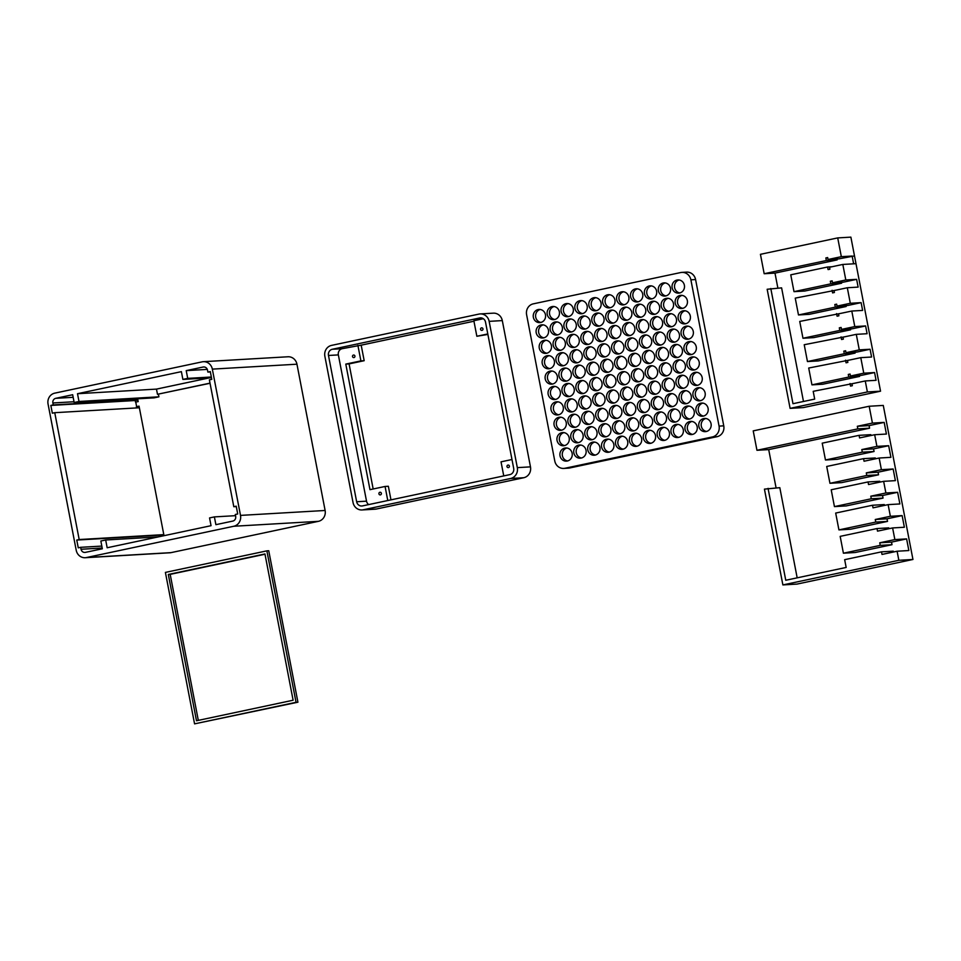 <?xml version="1.0" encoding="UTF-8"?>
<svg xmlns="http://www.w3.org/2000/svg" width="961" height="961" viewBox="0 0 961 961"><rect width="100%" height="100%" fill="white"/><g stroke="black" fill="none" stroke-linecap="round" stroke-linejoin="round"><path stroke-width="1.44" d="M54.765 393.145A9.238 8.637 -93.3 0 0 48.05 404.004L76.219 550.281A9.238 8.637 -93.3 0 0 85.217 557.716A9.238 8.637 -93.3 0 0 86.418 557.548L233.799 526.256A9.238 8.637 -93.3 0 0 240.502 515.396L212.333 369.12A9.238 8.637 -93.3 0 0 203.348 361.684A9.238 8.637 -93.3 0 0 202.134 361.853L54.765 393.145M107.164 547.758L105.674 539.986L100.845 541.007L102.334 548.779L85.421 552.371A3.964 3.7 86.7 0 1 81.048 549.26L80.676 547.314L78.261 547.83L76.76 540.058L79.186 539.541L54.753 412.689L52.338 413.194L50.837 405.434L53.251 404.917L52.879 402.971A3.964 3.7 86.7 0 1 55.762 398.322L72.676 394.731L74.165 402.503L78.994 401.47L77.505 393.71L181.389 371.643L182.878 379.415L187.719 378.382L186.218 370.622L203.131 367.03A3.964 3.7 86.7 0 1 207.504 370.141L207.876 372.087L210.291 371.571L211.792 379.343L209.378 379.847L233.799 506.711L236.214 506.195L237.715 513.967L235.301 514.483L235.673 516.417A3.964 3.7 86.7 0 1 232.802 521.078L215.889 524.67L214.387 516.898L209.558 517.931L211.048 525.691L107.164 547.758M161.352 536.25L161.148 535.157L76.76 540.058M163.778 535.733L163.562 534.64L79.186 539.541M161.148 535.157L163.562 534.64M137.952 401.626L135.537 402.142L137.952 401.626L137.639 400.016L53.251 404.917M135.537 402.142L135.225 400.521L137.639 400.016M164.007 535.685L139.057 406.143L136.402 406.671L136.642 407.92M54.753 412.689L139.129 407.776L138.816 406.167M210.003 383.139L157.472 394.286L210.039 383.271M157.472 394.286L156.475 389.109L209.438 377.865M207.288 369.396L186.218 370.622M156.475 389.109L77.505 393.71M158.409 394.238L158.913 396.821L78.994 401.47M74.165 402.503L154.084 397.854L158.913 396.821M211.336 377.012L187.719 378.382M158.097 536.935L105.674 539.986M85.217 557.716L169.833 552.791A9.238 8.637 -93.3 0 0 171.034 552.635L318.415 521.33A9.238 8.637 -93.3 0 0 325.118 510.483L296.949 364.195A9.238 8.637 -93.3 0 0 287.964 356.771L203.348 361.684M138.18 401.614L137.639 398.803M136.63 406.623L135.765 402.13M210.363 371.943L207.876 372.087M211.48 377.745L182.878 379.415M135.225 400.521L50.837 405.434M101.818 546.088L80.676 547.314M235.529 515.673L214.387 516.898M236.286 506.567L233.799 506.711M264.948 553.956L293.117 700.233L196.488 720.762L168.319 574.474L264.948 553.956M198.314 720.366L170.193 574.366L265.008 554.233M170.193 574.366L168.319 574.474M266.87 550.857L268.744 550.749L297.922 702.203L194.566 723.861L296.036 702.311L266.87 550.857L165.4 572.408L194.566 723.861M297.922 702.203L296.036 702.311M487.888 334.428L476.848 336.266L473.857 320.734L483.335 318.716M476.848 336.266L487.804 333.947M511.985 459.514L501.029 461.833L503.744 475.911M507.949 465.088A1.321 1.237 86.7 0 1 509.426 466.313A1.321 1.237 86.7 0 1 506.976 466.541A1.321 1.237 86.7 0 1 507.949 465.088M481.521 327.869A1.321 1.237 86.7 0 1 482.999 329.082A1.321 1.237 86.7 0 1 480.548 329.323A1.321 1.237 86.7 0 1 481.521 327.869M332.314 349.263L479.695 317.971A5.285 4.937 86.7 0 1 485.521 322.127L513.691 468.403A5.285 4.937 86.7 0 1 509.859 474.614L362.477 505.906A5.285 4.937 86.7 0 1 356.651 501.75L328.482 355.474A5.285 4.937 86.7 0 1 332.314 349.263L342.188 348.687L361.18 345.167L473.953 321.214M368.712 504.585A5.285 4.937 86.7 0 1 366.525 501.174L338.356 354.897A5.285 4.937 86.7 0 1 342.188 348.687M387.776 500.537L385.073 486.458L369.973 489.666L345.792 364.099L360.892 360.892L357.9 345.359M379.895 492.272A1.321 1.237 86.7 0 1 381.385 493.498A1.321 1.237 86.7 0 1 378.922 493.738A1.321 1.237 86.7 0 1 379.895 492.272M353.48 355.053A1.321 1.237 86.7 0 1 354.957 356.279A1.321 1.237 86.7 0 1 352.507 356.519A1.321 1.237 86.7 0 1 353.48 355.053M331.569 345.383A9.238 8.637 -93.3 0 0 324.866 356.243L353.035 502.519A9.238 8.637 -93.3 0 0 362.021 509.955A9.238 8.637 -93.3 0 0 363.234 509.786L510.603 478.494A9.238 8.637 -93.3 0 0 517.318 467.635L489.149 321.358A9.238 8.637 -93.3 0 0 480.152 313.923A9.238 8.637 -93.3 0 0 478.95 314.091L331.569 345.383M345.792 364.099L349.083 363.907L373.168 488.993M360.892 360.892L364.183 360.699L349.083 363.907M390.971 499.852L388.352 486.266L385.073 486.458M364.183 360.699L361.18 345.167M362.021 509.955L375.186 509.186A9.238 8.637 -93.3 0 0 376.388 509.018L523.769 477.725A9.238 8.637 -93.3 0 0 530.472 466.866L502.303 320.59A9.238 8.637 -93.3 0 0 493.317 313.166L480.152 313.923M706.575 431.441A6.595 6.162 86.7 0 1 705.818 418.503M692.677 434.384A6.595 6.162 86.7 0 1 691.92 421.459M678.79 437.339A6.595 6.162 86.7 0 1 678.034 424.402M664.892 440.294A6.595 6.162 86.7 0 1 664.147 427.357M651.005 443.237A6.595 6.162 86.7 0 1 650.249 430.3M637.107 446.192A6.595 6.162 86.7 0 1 636.362 433.255M623.221 449.135A6.595 6.162 86.7 0 1 622.464 436.198M609.322 452.09A6.595 6.162 86.7 0 1 608.577 439.153M595.436 455.034A6.595 6.162 86.7 0 1 594.679 442.108M581.549 457.989A6.595 6.162 86.7 0 1 580.792 445.051M567.651 460.944A6.595 6.162 86.7 0 1 566.894 448.006M703.608 416.053A6.595 6.162 86.7 0 1 702.851 403.115M689.71 418.996A6.595 6.162 86.7 0 1 688.965 406.059M675.823 421.951A6.595 6.162 86.7 0 1 675.066 409.014M661.925 424.894A6.595 6.162 86.7 0 1 661.18 411.969M648.038 427.849A6.595 6.162 86.7 0 1 647.282 414.912M634.152 430.792A6.595 6.162 86.7 0 1 633.395 417.867M620.253 433.747A6.595 6.162 86.7 0 1 619.509 420.81M606.367 436.702A6.595 6.162 86.7 0 1 605.61 423.765M592.469 439.645A6.595 6.162 86.7 0 1 591.724 426.708M578.582 442.601A6.595 6.162 86.7 0 1 577.825 429.663M564.684 445.544A6.595 6.162 86.7 0 1 563.939 432.618M700.641 400.653A6.595 6.162 86.7 0 1 699.884 387.727M686.755 403.608A6.595 6.162 86.7 0 1 685.998 390.671M672.856 406.563A6.595 6.162 86.7 0 1 672.111 393.626M658.97 409.506A6.595 6.162 86.7 0 1 658.213 396.569M645.071 412.461A6.595 6.162 86.7 0 1 644.326 399.524M631.185 415.404A6.595 6.162 86.7 0 1 630.428 402.467M617.286 418.359A6.595 6.162 86.7 0 1 616.542 405.422M603.4 421.302A6.595 6.162 86.7 0 1 602.643 408.377M589.513 424.257A6.595 6.162 86.7 0 1 588.757 411.32M575.615 427.213A6.595 6.162 86.7 0 1 574.858 414.275M561.729 430.156A6.595 6.162 86.7 0 1 560.972 417.218M697.674 385.265A6.595 6.162 86.7 0 1 696.929 372.327M683.788 388.22A6.595 6.162 86.7 0 1 683.031 375.283M669.889 391.163A6.595 6.162 86.7 0 1 669.144 378.238M656.003 394.118A6.595 6.162 86.7 0 1 655.246 381.181M642.116 397.073A6.595 6.162 86.7 0 1 641.359 384.136M628.218 400.016A6.595 6.162 86.7 0 1 627.473 387.079M614.331 402.971A6.595 6.162 86.7 0 1 613.574 390.034M600.433 405.914A6.595 6.162 86.7 0 1 599.688 392.977M586.546 408.869A6.595 6.162 86.7 0 1 585.79 395.932M572.648 411.813A6.595 6.162 86.7 0 1 571.903 398.887M558.761 414.768A6.595 6.162 86.7 0 1 558.005 401.83M694.719 369.877A6.595 6.162 86.7 0 1 693.962 356.939M680.82 372.832A6.595 6.162 86.7 0 1 680.076 359.894M666.934 375.775A6.595 6.162 86.7 0 1 666.177 362.838M653.036 378.73A6.595 6.162 86.7 0 1 652.291 365.793M639.149 381.673A6.595 6.162 86.7 0 1 638.392 368.736M625.251 384.628A6.595 6.162 86.7 0 1 624.506 371.691M611.364 387.571A6.595 6.162 86.7 0 1 610.607 374.646M597.478 390.526A6.595 6.162 86.7 0 1 596.721 377.589M583.579 393.481A6.595 6.162 86.7 0 1 582.822 380.544M569.693 396.425A6.595 6.162 86.7 0 1 568.936 383.487M555.794 399.38A6.595 6.162 86.7 0 1 555.05 386.442M691.752 354.489A6.595 6.162 86.7 0 1 690.995 341.551M677.853 357.432A6.595 6.162 86.7 0 1 677.109 344.506M663.967 360.387A6.595 6.162 86.7 0 1 663.21 347.45M650.08 363.342A6.595 6.162 86.7 0 1 649.324 350.405M636.182 366.285A6.595 6.162 86.7 0 1 635.437 353.348M622.296 369.24A6.595 6.162 86.7 0 1 621.539 356.303M608.397 372.183A6.595 6.162 86.7 0 1 607.652 359.246M594.511 375.138A6.595 6.162 86.7 0 1 593.754 362.201M580.612 378.081A6.595 6.162 86.7 0 1 579.867 365.156M566.726 381.036A6.595 6.162 86.7 0 1 565.969 368.099M552.827 383.992A6.595 6.162 86.7 0 1 552.082 371.054M688.785 339.101A6.595 6.162 86.7 0 1 688.04 326.163M674.898 342.044A6.595 6.162 86.7 0 1 674.142 329.106M661 344.999A6.595 6.162 86.7 0 1 660.255 332.062M647.113 347.942A6.595 6.162 86.7 0 1 646.357 335.017M633.215 350.897A6.595 6.162 86.7 0 1 632.47 337.96M619.328 353.84A6.595 6.162 86.7 0 1 618.572 340.915M605.442 356.795A6.595 6.162 86.7 0 1 604.685 343.858M591.544 359.75A6.595 6.162 86.7 0 1 590.787 346.813M577.657 362.693A6.595 6.162 86.7 0 1 576.9 349.756M563.759 365.648A6.595 6.162 86.7 0 1 563.014 352.711M549.872 368.592A6.595 6.162 86.7 0 1 549.115 355.666M685.818 323.701A6.595 6.162 86.7 0 1 685.073 310.775M671.931 326.656A6.595 6.162 86.7 0 1 671.174 313.718M658.045 329.611A6.595 6.162 86.7 0 1 657.288 316.674M644.146 332.554A6.595 6.162 86.7 0 1 643.402 319.617M630.26 335.509A6.595 6.162 86.7 0 1 629.503 322.572M616.361 338.452A6.595 6.162 86.7 0 1 615.617 325.515M602.475 341.407A6.595 6.162 86.7 0 1 601.718 328.47M588.576 344.35A6.595 6.162 86.7 0 1 587.832 331.425M574.69 347.305A6.595 6.162 86.7 0 1 573.933 334.368M560.792 350.26A6.595 6.162 86.7 0 1 560.047 337.323M546.905 353.204A6.595 6.162 86.7 0 1 546.148 340.266M682.863 308.313A6.595 6.162 86.7 0 1 682.106 295.375M668.964 311.268A6.595 6.162 86.7 0 1 668.219 298.33M655.078 314.211A6.595 6.162 86.7 0 1 654.321 301.286M641.179 317.166A6.595 6.162 86.7 0 1 640.434 304.229M627.293 320.109A6.595 6.162 86.7 0 1 626.536 307.184M613.406 323.064A6.595 6.162 86.7 0 1 612.65 310.127M599.508 326.019A6.595 6.162 86.7 0 1 598.751 313.082M585.621 328.962A6.595 6.162 86.7 0 1 584.865 316.025M571.723 331.917A6.595 6.162 86.7 0 1 570.978 318.98M557.836 334.86A6.595 6.162 86.7 0 1 557.08 321.935M543.938 337.816A6.595 6.162 86.7 0 1 543.193 324.878M679.895 292.925A6.595 6.162 86.7 0 1 679.139 279.987M666.009 295.88A6.595 6.162 86.7 0 1 665.252 282.942M652.111 298.823A6.595 6.162 86.7 0 1 651.366 285.885M638.224 301.778A6.595 6.162 86.7 0 1 637.467 288.841M624.326 304.721A6.595 6.162 86.7 0 1 623.581 291.784M610.439 307.676A6.595 6.162 86.7 0 1 609.682 294.739M596.541 310.619A6.595 6.162 86.7 0 1 595.796 297.694M582.654 313.574A6.595 6.162 86.7 0 1 581.898 300.637M568.756 316.529A6.595 6.162 86.7 0 1 568.011 303.592M554.869 319.472A6.595 6.162 86.7 0 1 554.113 306.535M540.983 322.428A6.595 6.162 86.7 0 1 540.226 309.49M538.184 309.55A6.595 6.162 -93.3 0 0 539.806 322.608A6.595 6.162 -93.3 0 0 545.584 315.664A6.595 6.162 -93.3 0 0 538.184 309.55M680.688 272.552L533.307 303.844A9.238 8.637 -93.3 0 0 526.604 314.703L554.773 460.992A9.238 8.637 -93.3 0 0 563.759 468.415A9.238 8.637 -93.3 0 0 564.972 468.259L712.341 436.955A9.238 8.637 -93.3 0 0 719.056 426.107L690.887 279.819A9.238 8.637 -93.3 0 0 681.89 272.395A9.238 8.637 -93.3 0 0 680.688 272.552M563.759 468.415L568.456 468.139A9.238 8.637 -93.3 0 0 569.669 467.983L717.038 436.69A9.238 8.637 -93.3 0 0 723.753 425.831L695.584 279.543A9.238 8.637 -93.3 0 0 686.598 272.119L681.89 272.395M703.776 418.564A6.595 6.162 -93.3 0 0 705.398 431.633A6.595 6.162 -93.3 0 0 711.176 424.678A6.595 6.162 -93.3 0 0 703.776 418.564M689.878 421.519A6.595 6.162 -93.3 0 0 691.512 434.576A6.595 6.162 -93.3 0 0 697.278 427.633A6.595 6.162 -93.3 0 0 689.878 421.519M675.991 424.462A6.595 6.162 -93.3 0 0 677.613 437.531A6.595 6.162 -93.3 0 0 683.391 430.576A6.595 6.162 -93.3 0 0 675.991 424.462M662.093 427.417A6.595 6.162 -93.3 0 0 663.727 440.474A6.595 6.162 -93.3 0 0 669.493 433.531A6.595 6.162 -93.3 0 0 662.093 427.417M648.207 430.372A6.595 6.162 -93.3 0 0 649.828 443.429A6.595 6.162 -93.3 0 0 655.606 436.486A6.595 6.162 -93.3 0 0 648.207 430.372M634.308 433.315A6.595 6.162 -93.3 0 0 635.942 446.372A6.595 6.162 -93.3 0 0 641.72 439.429A6.595 6.162 -93.3 0 0 634.308 433.315M620.422 436.27A6.595 6.162 -93.3 0 0 622.055 449.328A6.595 6.162 -93.3 0 0 627.821 442.384A6.595 6.162 -93.3 0 0 620.422 436.27M606.535 439.213A6.595 6.162 -93.3 0 0 608.157 452.283A6.595 6.162 -93.3 0 0 613.935 445.327A6.595 6.162 -93.3 0 0 606.535 439.213M592.637 442.168A6.595 6.162 -93.3 0 0 594.27 455.226A6.595 6.162 -93.3 0 0 600.036 448.282A6.595 6.162 -93.3 0 0 592.637 442.168M578.75 445.111A6.595 6.162 -93.3 0 0 580.372 458.181A6.595 6.162 -93.3 0 0 586.15 451.226A6.595 6.162 -93.3 0 0 578.75 445.111M564.852 448.066A6.595 6.162 -93.3 0 0 566.485 461.124A6.595 6.162 -93.3 0 0 572.251 454.181A6.595 6.162 -93.3 0 0 564.852 448.066M700.809 403.176A6.595 6.162 -93.3 0 0 702.443 416.233A6.595 6.162 -93.3 0 0 708.209 409.29A6.595 6.162 -93.3 0 0 700.809 403.176M686.911 406.131A6.595 6.162 -93.3 0 0 688.544 419.188A6.595 6.162 -93.3 0 0 694.322 412.245A6.595 6.162 -93.3 0 0 686.911 406.131M673.024 409.074A6.595 6.162 -93.3 0 0 674.658 422.143A6.595 6.162 -93.3 0 0 680.424 415.188A6.595 6.162 -93.3 0 0 673.024 409.074M659.138 412.029A6.595 6.162 -93.3 0 0 660.76 425.086A6.595 6.162 -93.3 0 0 666.538 418.143A6.595 6.162 -93.3 0 0 659.138 412.029M645.239 414.972A6.595 6.162 -93.3 0 0 646.873 428.041A6.595 6.162 -93.3 0 0 652.639 421.086A6.595 6.162 -93.3 0 0 645.239 414.972M631.353 417.927A6.595 6.162 -93.3 0 0 632.975 430.984A6.595 6.162 -93.3 0 0 638.753 424.041A6.595 6.162 -93.3 0 0 631.353 417.927M617.455 420.882A6.595 6.162 -93.3 0 0 619.088 433.94A6.595 6.162 -93.3 0 0 624.854 426.996A6.595 6.162 -93.3 0 0 617.455 420.882M603.568 423.825A6.595 6.162 -93.3 0 0 605.19 436.883A6.595 6.162 -93.3 0 0 610.968 429.939A6.595 6.162 -93.3 0 0 603.568 423.825M589.67 426.78A6.595 6.162 -93.3 0 0 591.303 439.838A6.595 6.162 -93.3 0 0 597.081 432.894A6.595 6.162 -93.3 0 0 589.67 426.78M575.783 429.723A6.595 6.162 -93.3 0 0 577.417 442.793A6.595 6.162 -93.3 0 0 583.183 435.838A6.595 6.162 -93.3 0 0 575.783 429.723M561.885 432.678A6.595 6.162 -93.3 0 0 563.518 445.736A6.595 6.162 -93.3 0 0 569.296 438.793A6.595 6.162 -93.3 0 0 561.885 432.678M697.842 387.788A6.595 6.162 -93.3 0 0 699.476 400.845A6.595 6.162 -93.3 0 0 705.242 393.902A6.595 6.162 -93.3 0 0 697.842 387.788M683.956 390.731A6.595 6.162 -93.3 0 0 685.577 403.8A6.595 6.162 -93.3 0 0 691.355 396.857A6.595 6.162 -93.3 0 0 683.956 390.731M670.057 393.686A6.595 6.162 -93.3 0 0 671.691 406.743A6.595 6.162 -93.3 0 0 677.457 399.8A6.595 6.162 -93.3 0 0 670.057 393.686M656.171 396.641A6.595 6.162 -93.3 0 0 657.792 409.698A6.595 6.162 -93.3 0 0 663.57 402.755A6.595 6.162 -93.3 0 0 656.171 396.641M642.272 399.584A6.595 6.162 -93.3 0 0 643.906 412.641A6.595 6.162 -93.3 0 0 649.684 405.698A6.595 6.162 -93.3 0 0 642.272 399.584M628.386 402.539A6.595 6.162 -93.3 0 0 630.02 415.596A6.595 6.162 -93.3 0 0 635.786 408.653A6.595 6.162 -93.3 0 0 628.386 402.539M614.499 405.482A6.595 6.162 -93.3 0 0 616.121 418.552A6.595 6.162 -93.3 0 0 621.899 411.596A6.595 6.162 -93.3 0 0 614.499 405.482M600.601 408.437A6.595 6.162 -93.3 0 0 602.235 421.495A6.595 6.162 -93.3 0 0 608.001 414.551A6.595 6.162 -93.3 0 0 600.601 408.437M586.715 411.38A6.595 6.162 -93.3 0 0 588.336 424.45A6.595 6.162 -93.3 0 0 594.114 417.494A6.595 6.162 -93.3 0 0 586.715 411.38M572.816 414.335A6.595 6.162 -93.3 0 0 574.45 427.393A6.595 6.162 -93.3 0 0 580.216 420.45A6.595 6.162 -93.3 0 0 572.816 414.335M558.93 417.29A6.595 6.162 -93.3 0 0 560.551 430.348A6.595 6.162 -93.3 0 0 566.329 423.405A6.595 6.162 -93.3 0 0 558.93 417.29M694.875 372.4A6.595 6.162 -93.3 0 0 696.509 385.457A6.595 6.162 -93.3 0 0 702.287 378.514A6.595 6.162 -93.3 0 0 694.875 372.4M680.989 375.343A6.595 6.162 -93.3 0 0 682.622 388.412A6.595 6.162 -93.3 0 0 688.388 381.457A6.595 6.162 -93.3 0 0 680.989 375.343M667.102 378.298A6.595 6.162 -93.3 0 0 668.724 391.355A6.595 6.162 -93.3 0 0 674.502 384.412A6.595 6.162 -93.3 0 0 667.102 378.298M653.204 381.241A6.595 6.162 -93.3 0 0 654.837 394.31A6.595 6.162 -93.3 0 0 660.603 387.355A6.595 6.162 -93.3 0 0 653.204 381.241M639.317 384.196A6.595 6.162 -93.3 0 0 640.939 397.253A6.595 6.162 -93.3 0 0 646.717 390.31A6.595 6.162 -93.3 0 0 639.317 384.196M625.419 387.151A6.595 6.162 -93.3 0 0 627.053 400.208A6.595 6.162 -93.3 0 0 632.818 393.265A6.595 6.162 -93.3 0 0 625.419 387.151M611.532 390.094A6.595 6.162 -93.3 0 0 613.154 403.152A6.595 6.162 -93.3 0 0 618.932 396.208A6.595 6.162 -93.3 0 0 611.532 390.094M597.634 393.049A6.595 6.162 -93.3 0 0 599.268 406.107A6.595 6.162 -93.3 0 0 605.046 399.163A6.595 6.162 -93.3 0 0 597.634 393.049M583.747 395.992A6.595 6.162 -93.3 0 0 585.381 409.062A6.595 6.162 -93.3 0 0 591.147 402.106A6.595 6.162 -93.3 0 0 583.747 395.992M569.849 398.947A6.595 6.162 -93.3 0 0 571.483 412.005A6.595 6.162 -93.3 0 0 577.261 405.061A6.595 6.162 -93.3 0 0 569.849 398.947M555.963 401.89A6.595 6.162 -93.3 0 0 557.596 414.96A6.595 6.162 -93.3 0 0 563.362 408.005A6.595 6.162 -93.3 0 0 555.963 401.89M691.92 356.999A6.595 6.162 -93.3 0 0 693.542 370.069A6.595 6.162 -93.3 0 0 699.32 363.126A6.595 6.162 -93.3 0 0 691.92 356.999M678.022 359.955A6.595 6.162 -93.3 0 0 679.655 373.012A6.595 6.162 -93.3 0 0 685.421 366.069A6.595 6.162 -93.3 0 0 678.022 359.955M664.135 362.91A6.595 6.162 -93.3 0 0 665.757 375.967A6.595 6.162 -93.3 0 0 671.535 369.024A6.595 6.162 -93.3 0 0 664.135 362.91M650.237 365.853A6.595 6.162 -93.3 0 0 651.87 378.922A6.595 6.162 -93.3 0 0 657.648 371.967A6.595 6.162 -93.3 0 0 650.237 365.853M636.35 368.808A6.595 6.162 -93.3 0 0 637.984 381.865A6.595 6.162 -93.3 0 0 643.75 374.922A6.595 6.162 -93.3 0 0 636.35 368.808M622.464 371.751A6.595 6.162 -93.3 0 0 624.085 384.82A6.595 6.162 -93.3 0 0 629.863 377.865A6.595 6.162 -93.3 0 0 622.464 371.751M608.565 374.706A6.595 6.162 -93.3 0 0 610.199 387.763A6.595 6.162 -93.3 0 0 615.965 380.82A6.595 6.162 -93.3 0 0 608.565 374.706M594.679 377.649A6.595 6.162 -93.3 0 0 596.3 390.719A6.595 6.162 -93.3 0 0 602.079 383.775A6.595 6.162 -93.3 0 0 594.679 377.649M580.78 380.604A6.595 6.162 -93.3 0 0 582.414 393.662A6.595 6.162 -93.3 0 0 588.18 386.718A6.595 6.162 -93.3 0 0 580.78 380.604M566.894 383.559A6.595 6.162 -93.3 0 0 568.516 396.617A6.595 6.162 -93.3 0 0 574.294 389.673A6.595 6.162 -93.3 0 0 566.894 383.559M552.995 386.502A6.595 6.162 -93.3 0 0 554.629 399.56A6.595 6.162 -93.3 0 0 560.395 392.617A6.595 6.162 -93.3 0 0 552.995 386.502M688.953 341.611A6.595 6.162 -93.3 0 0 690.587 354.681A6.595 6.162 -93.3 0 0 696.353 347.726A6.595 6.162 -93.3 0 0 688.953 341.611M675.066 344.567A6.595 6.162 -93.3 0 0 676.688 357.624A6.595 6.162 -93.3 0 0 682.466 350.681A6.595 6.162 -93.3 0 0 675.066 344.567M661.168 347.51A6.595 6.162 -93.3 0 0 662.802 360.579A6.595 6.162 -93.3 0 0 668.568 353.624A6.595 6.162 -93.3 0 0 661.168 347.51M647.282 350.465A6.595 6.162 -93.3 0 0 648.903 363.522A6.595 6.162 -93.3 0 0 654.681 356.579A6.595 6.162 -93.3 0 0 647.282 350.465M633.383 353.42A6.595 6.162 -93.3 0 0 635.017 366.477A6.595 6.162 -93.3 0 0 640.783 359.534A6.595 6.162 -93.3 0 0 633.383 353.42M619.497 356.363A6.595 6.162 -93.3 0 0 621.118 369.42A6.595 6.162 -93.3 0 0 626.896 362.477A6.595 6.162 -93.3 0 0 619.497 356.363M605.598 359.318A6.595 6.162 -93.3 0 0 607.232 372.375A6.595 6.162 -93.3 0 0 613.01 365.432A6.595 6.162 -93.3 0 0 605.598 359.318M591.712 362.261A6.595 6.162 -93.3 0 0 593.345 375.331A6.595 6.162 -93.3 0 0 599.111 368.375A6.595 6.162 -93.3 0 0 591.712 362.261M577.813 365.216A6.595 6.162 -93.3 0 0 579.447 378.274A6.595 6.162 -93.3 0 0 585.225 371.33A6.595 6.162 -93.3 0 0 577.813 365.216M563.927 368.159A6.595 6.162 -93.3 0 0 565.561 381.229A6.595 6.162 -93.3 0 0 571.327 374.273A6.595 6.162 -93.3 0 0 563.927 368.159M550.04 371.114A6.595 6.162 -93.3 0 0 551.662 384.172A6.595 6.162 -93.3 0 0 557.44 377.229A6.595 6.162 -93.3 0 0 550.04 371.114M685.986 326.223A6.595 6.162 -93.3 0 0 687.62 339.281A6.595 6.162 -93.3 0 0 693.386 332.338A6.595 6.162 -93.3 0 0 685.986 326.223M672.099 329.179A6.595 6.162 -93.3 0 0 673.721 342.236A6.595 6.162 -93.3 0 0 679.499 335.293A6.595 6.162 -93.3 0 0 672.099 329.179M658.201 332.122A6.595 6.162 -93.3 0 0 659.835 345.191A6.595 6.162 -93.3 0 0 665.613 338.236A6.595 6.162 -93.3 0 0 658.201 332.122M644.314 335.077A6.595 6.162 -93.3 0 0 645.948 348.134A6.595 6.162 -93.3 0 0 651.714 341.191A6.595 6.162 -93.3 0 0 644.314 335.077M630.428 338.02A6.595 6.162 -93.3 0 0 632.05 351.089A6.595 6.162 -93.3 0 0 637.828 344.134A6.595 6.162 -93.3 0 0 630.428 338.02M616.53 340.975A6.595 6.162 -93.3 0 0 618.163 354.032A6.595 6.162 -93.3 0 0 623.929 347.089A6.595 6.162 -93.3 0 0 616.53 340.975M602.643 343.918A6.595 6.162 -93.3 0 0 604.265 356.987A6.595 6.162 -93.3 0 0 610.043 350.044A6.595 6.162 -93.3 0 0 602.643 343.918M588.745 346.873A6.595 6.162 -93.3 0 0 590.378 359.931A6.595 6.162 -93.3 0 0 596.144 352.987A6.595 6.162 -93.3 0 0 588.745 346.873M574.858 349.828A6.595 6.162 -93.3 0 0 576.48 362.886A6.595 6.162 -93.3 0 0 582.258 355.942A6.595 6.162 -93.3 0 0 574.858 349.828M560.96 352.771A6.595 6.162 -93.3 0 0 562.593 365.841A6.595 6.162 -93.3 0 0 568.359 358.885A6.595 6.162 -93.3 0 0 560.96 352.771M547.073 355.726A6.595 6.162 -93.3 0 0 548.707 368.784A6.595 6.162 -93.3 0 0 554.473 361.841A6.595 6.162 -93.3 0 0 547.073 355.726M683.031 310.835A6.595 6.162 -93.3 0 0 684.652 323.893A6.595 6.162 -93.3 0 0 690.43 316.95A6.595 6.162 -93.3 0 0 683.031 310.835M669.132 313.779A6.595 6.162 -93.3 0 0 670.766 326.848A6.595 6.162 -93.3 0 0 676.532 319.893A6.595 6.162 -93.3 0 0 669.132 313.779M655.246 316.734A6.595 6.162 -93.3 0 0 656.868 329.791A6.595 6.162 -93.3 0 0 662.646 322.848A6.595 6.162 -93.3 0 0 655.246 316.734M641.347 319.689A6.595 6.162 -93.3 0 0 642.981 332.746A6.595 6.162 -93.3 0 0 648.747 325.803A6.595 6.162 -93.3 0 0 641.347 319.689M627.461 322.632A6.595 6.162 -93.3 0 0 629.083 335.689A6.595 6.162 -93.3 0 0 634.861 328.746A6.595 6.162 -93.3 0 0 627.461 322.632M613.562 325.587A6.595 6.162 -93.3 0 0 615.196 338.644A6.595 6.162 -93.3 0 0 620.974 331.701A6.595 6.162 -93.3 0 0 613.562 325.587M599.676 328.53A6.595 6.162 -93.3 0 0 601.31 341.599A6.595 6.162 -93.3 0 0 607.076 334.644A6.595 6.162 -93.3 0 0 599.676 328.53M585.778 331.485A6.595 6.162 -93.3 0 0 587.411 344.543A6.595 6.162 -93.3 0 0 593.189 337.599A6.595 6.162 -93.3 0 0 585.778 331.485M571.891 334.428A6.595 6.162 -93.3 0 0 573.525 347.498A6.595 6.162 -93.3 0 0 579.291 340.542A6.595 6.162 -93.3 0 0 571.891 334.428M558.005 337.383A6.595 6.162 -93.3 0 0 559.626 350.441A6.595 6.162 -93.3 0 0 565.404 343.497A6.595 6.162 -93.3 0 0 558.005 337.383M544.106 340.338A6.595 6.162 -93.3 0 0 545.74 353.396A6.595 6.162 -93.3 0 0 551.506 346.453A6.595 6.162 -93.3 0 0 544.106 340.338M680.064 295.447A6.595 6.162 -93.3 0 0 681.685 308.505A6.595 6.162 -93.3 0 0 687.463 301.562A6.595 6.162 -93.3 0 0 680.064 295.447M666.165 298.39A6.595 6.162 -93.3 0 0 667.799 311.46A6.595 6.162 -93.3 0 0 673.577 304.505A6.595 6.162 -93.3 0 0 666.165 298.39M652.279 301.346A6.595 6.162 -93.3 0 0 653.912 314.403A6.595 6.162 -93.3 0 0 659.678 307.46A6.595 6.162 -93.3 0 0 652.279 301.346M638.392 304.289A6.595 6.162 -93.3 0 0 640.014 317.358A6.595 6.162 -93.3 0 0 645.792 310.403A6.595 6.162 -93.3 0 0 638.392 304.289M624.494 307.244A6.595 6.162 -93.3 0 0 626.128 320.301A6.595 6.162 -93.3 0 0 631.894 313.358A6.595 6.162 -93.3 0 0 624.494 307.244M610.607 310.199A6.595 6.162 -93.3 0 0 612.229 323.256A6.595 6.162 -93.3 0 0 618.007 316.313A6.595 6.162 -93.3 0 0 610.607 310.199M596.709 313.142A6.595 6.162 -93.3 0 0 598.343 326.199A6.595 6.162 -93.3 0 0 604.109 319.256A6.595 6.162 -93.3 0 0 596.709 313.142M582.822 316.097A6.595 6.162 -93.3 0 0 584.444 329.155A6.595 6.162 -93.3 0 0 590.222 322.211A6.595 6.162 -93.3 0 0 582.822 316.097M568.924 319.04A6.595 6.162 -93.3 0 0 570.558 332.11A6.595 6.162 -93.3 0 0 576.324 325.154A6.595 6.162 -93.3 0 0 568.924 319.04M555.038 321.995A6.595 6.162 -93.3 0 0 556.671 335.053A6.595 6.162 -93.3 0 0 562.437 328.109A6.595 6.162 -93.3 0 0 555.038 321.995M541.139 324.938A6.595 6.162 -93.3 0 0 542.773 338.008A6.595 6.162 -93.3 0 0 548.551 331.052A6.595 6.162 -93.3 0 0 541.139 324.938M677.097 280.047A6.595 6.162 -93.3 0 0 678.73 293.117A6.595 6.162 -93.3 0 0 684.496 286.162A6.595 6.162 -93.3 0 0 677.097 280.047M663.21 283.002A6.595 6.162 -93.3 0 0 664.832 296.06A6.595 6.162 -93.3 0 0 670.61 289.117A6.595 6.162 -93.3 0 0 663.21 283.002M649.312 285.958A6.595 6.162 -93.3 0 0 650.945 299.015A6.595 6.162 -93.3 0 0 656.711 292.072A6.595 6.162 -93.3 0 0 649.312 285.958M635.425 288.901A6.595 6.162 -93.3 0 0 637.047 301.958A6.595 6.162 -93.3 0 0 642.825 295.015A6.595 6.162 -93.3 0 0 635.425 288.901M621.527 291.856A6.595 6.162 -93.3 0 0 623.16 304.913A6.595 6.162 -93.3 0 0 628.938 297.97A6.595 6.162 -93.3 0 0 621.527 291.856M607.64 294.799A6.595 6.162 -93.3 0 0 609.274 307.868A6.595 6.162 -93.3 0 0 615.04 300.913A6.595 6.162 -93.3 0 0 607.64 294.799M593.742 297.754A6.595 6.162 -93.3 0 0 595.376 310.811A6.595 6.162 -93.3 0 0 601.154 303.868A6.595 6.162 -93.3 0 0 593.742 297.754M579.855 300.697A6.595 6.162 -93.3 0 0 581.489 313.766A6.595 6.162 -93.3 0 0 587.255 306.811A6.595 6.162 -93.3 0 0 579.855 300.697M565.969 303.652A6.595 6.162 -93.3 0 0 567.591 316.71A6.595 6.162 -93.3 0 0 573.369 309.766A6.595 6.162 -93.3 0 0 565.969 303.652M552.07 306.607A6.595 6.162 -93.3 0 0 553.704 319.665A6.595 6.162 -93.3 0 0 559.47 312.721A6.595 6.162 -93.3 0 0 552.07 306.607M777.869 288.084L774.986 273.104L837.163 259.902L826.352 260.527L825.859 257.944L827.673 257.56L828.046 259.494L841.331 256.671L837.716 237.908L760.439 254.317L764.175 273.729L826.352 260.527M774.986 273.104L764.175 273.729M803.48 401.482L781.605 287.868L767.166 289.261L790.098 408.365L867.375 391.956L865.26 380.952L876.072 380.316L874.582 372.556L863.771 373.18L850.473 376.003L850.101 374.057L848.287 374.442L848.791 377.036L811.949 384.856L822.76 384.232L859.602 376.412L859.422 375.487M790.098 408.365L803.264 407.596L880.54 391.187L850.881 237.139L837.716 237.908M854.401 383.259L813.198 391.331L814.688 399.103L792.981 403.704L770.794 288.492M863.771 373.18L860.78 357.648L871.591 357.024L870.089 349.251L859.278 349.876L856.287 334.344L867.098 333.719L865.609 325.947L854.785 326.584L851.794 311.04L862.618 310.415L861.116 302.643L850.305 303.28L847.314 287.747L858.125 287.111L856.623 279.351L845.812 279.975L842.821 264.443L829.535 267.266L829.908 269.2L828.094 269.585L827.601 267.002L790.759 274.822L794.002 291.651L804.813 291.027L841.656 283.207L841.476 282.282M836.454 290.054L795.24 298.126L798.483 314.956L809.294 314.331L846.136 306.499L845.968 305.574M840.947 313.346L799.732 321.43L802.976 338.26L813.787 337.623L850.629 329.803L850.449 328.878M845.428 336.65L804.225 344.723L807.456 361.552L818.267 360.928L855.11 353.107L854.942 352.182M849.92 359.955L808.706 368.027L811.949 384.856M850.473 376.003L861.284 375.379L874.582 372.556M859.278 349.876L845.992 352.699L856.804 352.074L870.089 349.251M854.785 326.584L841.5 329.395L852.311 328.77L865.609 325.947M850.305 303.28L837.019 306.103L847.83 305.466L861.116 302.643M845.812 279.975L832.526 282.798L843.338 282.174L856.623 279.351M855.987 263.674L853.632 263.819L852.143 256.046L841.331 256.671M828.046 259.494L838.857 258.869L854.497 255.914M837.163 259.902L836.983 258.977M850.041 383.511L850.533 386.094L852.347 385.709L851.975 383.775L865.26 380.952M859.602 376.412L848.791 377.036M850.161 374.334L848.287 374.442M845.548 360.207L846.052 362.802L847.854 362.405L847.482 360.471L860.78 357.648M855.11 353.107L844.299 353.732L807.456 361.552M845.668 351.041L843.806 351.149L844.299 353.732M845.992 352.699L845.62 350.765L843.806 351.149M841.067 336.903L841.56 339.497L843.374 339.113L843.001 337.167L856.287 334.344M850.629 329.803L839.818 330.428L802.976 338.26M841.187 327.737L839.313 327.845L839.818 330.428M841.5 329.395L841.127 327.461L839.313 327.845M836.575 313.598L837.079 316.193L838.881 315.809L838.509 313.863L851.794 311.04M846.136 306.499L835.325 307.136L798.483 314.956M836.695 304.433L834.833 304.541L835.325 307.136M837.019 306.103L836.647 304.156L834.833 304.541M832.094 290.306L832.586 292.889L834.4 292.504L834.028 290.57L847.314 287.747M841.656 283.207L830.845 283.831L794.002 291.651M832.214 281.129L830.34 281.237L830.845 283.831M832.526 282.798L832.154 280.852L830.34 281.237M880.54 391.187L867.375 391.956M853.632 263.819L842.821 264.443M831.974 266.75L827.601 267.002M827.721 257.836L825.859 257.944M756.956 450.289L768.704 449.604L869.573 428.186L857.825 428.87L857.32 426.288L872.42 423.08L869.176 406.251L753.22 430.876L756.956 450.289L857.825 428.87M797.174 577.837L779.815 487.671L764.439 489.125L782.879 584.925L898.847 560.299L897.106 551.23L908.854 550.545L906.607 538.905L894.859 539.577L879.759 542.785L880.252 545.38L843.41 553.2L855.17 552.515L892.012 544.695L891.508 542.112L879.759 542.785M782.879 584.925L796.981 584.096L912.95 559.47L883.279 405.422L869.176 406.251M887.027 518.808L902.127 515.601L890.366 516.285L875.267 519.493L887.027 518.808L887.52 521.391L850.677 529.223L838.929 529.895L835.686 513.066L872.528 505.246L873.032 507.84L888.132 504.633L899.88 503.948L897.634 492.296L885.886 492.981L870.786 496.188L871.279 498.771L834.436 506.603L846.197 505.918L883.039 498.098L882.534 495.504L870.786 496.188M888.937 528.718L888.769 527.865L877.021 528.55L840.178 536.37L843.41 553.2M893.418 552.01L893.262 551.17L881.501 551.854L844.659 559.674L846.16 567.446L785.762 580.264L768.055 488.356M885.886 492.981L883.639 481.329L895.388 480.644L893.153 468.992L881.393 469.677L879.159 458.025L890.907 457.34L888.661 445.7L873.561 448.895L874.066 451.49L837.223 459.31L825.463 459.995L822.22 443.165L859.074 435.345L859.566 437.928L874.666 434.72L876.912 446.372L861.813 449.58L862.305 452.175L825.463 459.995M893.153 468.992L878.054 472.199L878.546 474.794L841.704 482.614L829.956 483.299L826.712 466.469L863.555 458.649L864.059 461.232L879.159 458.025M879.964 482.11L879.795 481.269L868.047 481.941L831.205 489.774L834.436 506.603M881.393 469.677L866.293 472.884L866.798 475.479L829.956 483.299M875.267 519.493L875.771 522.075L838.929 529.895M890.366 516.285L888.132 504.633M868.047 481.941L868.54 484.536L883.639 481.329M881.501 551.854L882.006 554.437L897.106 551.23M892.012 544.695L880.252 545.38M891.508 542.112L906.607 538.905M894.859 539.577L892.613 527.937L904.373 527.253L902.127 515.601M877.021 528.55L877.513 531.145L892.613 527.937M887.52 521.391L875.771 522.075M912.95 559.47L898.847 560.299M872.42 423.08L884.18 422.396L886.414 434.048L874.666 434.72M888.661 445.7L876.912 446.372M884.444 505.414L884.276 504.561L872.528 505.246M883.039 498.098L871.279 498.771M882.534 495.504L897.634 492.296M875.471 458.805L875.303 457.965L863.555 458.649M870.978 435.513L870.822 434.66L859.074 435.345M869.573 428.186L869.08 425.603L884.18 422.396M768.704 449.604L776.08 487.888M878.054 472.199L866.293 472.884M878.546 474.794L866.798 475.479M873.561 448.895L861.813 449.58M874.066 451.49L862.305 452.175M869.08 425.603L857.32 426.288M73.168 397.313L55.762 398.322M204.176 366.97L203.131 367.03M74.021 401.746L52.879 402.971M102.19 548.022L81.048 549.26M296.949 364.195L212.333 369.12M325.118 510.483L240.502 515.396M318.415 521.33L233.799 526.256M171.034 552.635L86.418 557.548M481.077 317.887L479.695 317.971M366.525 501.174L356.651 501.75M338.356 354.897L328.482 355.474M502.303 320.59L489.149 321.358M530.472 466.866L517.318 467.635M523.769 477.725L510.603 478.494M376.388 509.018L363.234 509.786M695.584 279.543L690.887 279.819M723.753 425.831L719.056 426.107M717.038 436.69L712.341 436.955M569.669 467.983L564.972 468.259"/></g></svg>
